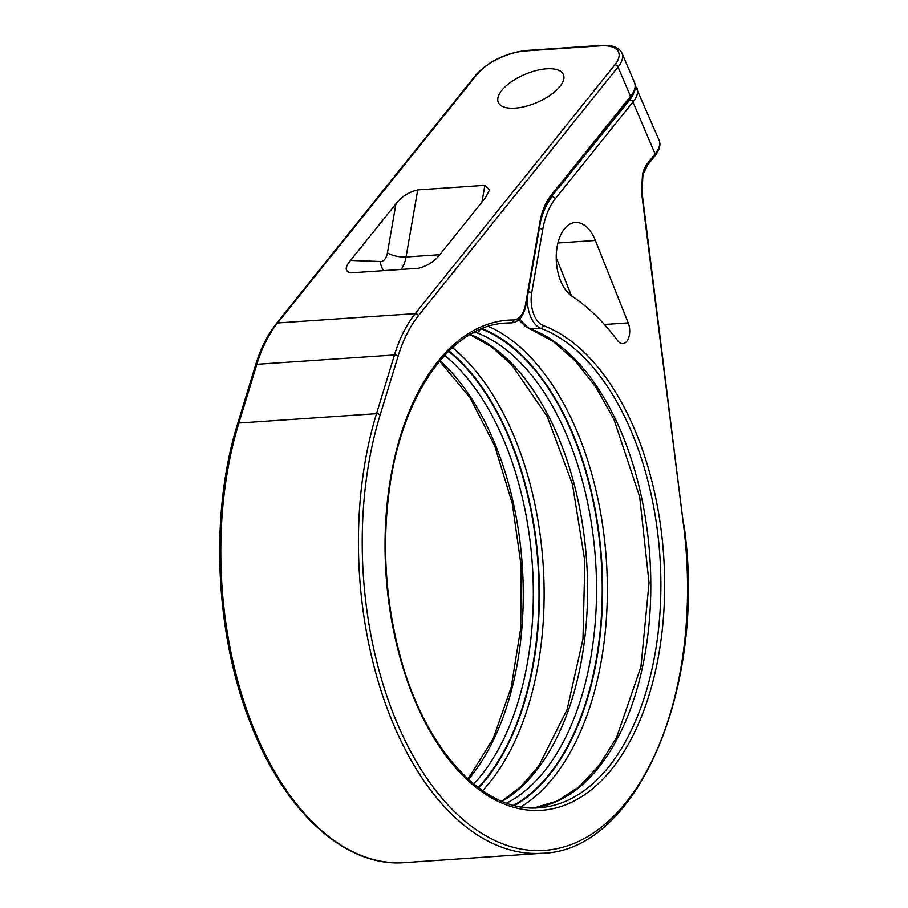 <?xml version="1.0" encoding="UTF-8"?>
<svg xmlns="http://www.w3.org/2000/svg" width="908" height="908" viewBox="0 0 908 908"><rect width="100%" height="100%" fill="white"/><g stroke="black" fill="none" stroke-linecap="round" stroke-linejoin="round"><path stroke-width="1.36" d="M622.014 53.266L634.533 82.617A40.826 17.627 156.9 0 1 630.549 96.362L618.03 66.999A2.724 1.907 -141.3 0 0 614.83 64.899L415.24 313.612A136.087 77.078 86.1 0 0 394.469 354.96L376.502 413.685A288.517 163.417 86.1 0 0 387.875 710.351A288.517 163.417 86.1 0 0 542.201 853.248L404.571 862.6C344.62 867.605 282.853 810.345 249.291 720.146C214.629 630.606 209.964 511.942 237.646 423.684L255.613 364.948C260.709 348.354 267.656 334.541 276.441 323.52L476.042 74.808C488.72 61.211 505.472 53.107 526.288 50.496L601.266 45.4C612.446 44.833 619.358 47.454 622.014 53.266A40.826 17.627 156.9 0 1 618.03 66.999L418.44 315.723A133.374 75.546 86.1 0 0 398.09 356.242L380.123 414.967A285.793 161.874 86.1 0 0 504.383 844.485A285.793 161.874 86.1 0 0 683.576 525.391L641.536 192.36L642.535 174.052A2.724 1.135 14.5 0 1 642.932 174.892L647.449 165.211L654.997 155.79C659.605 149.888 660.967 144.69 659.095 140.207L635.294 85.636M595.376 240.45A38.102 21.588 86.1 0 0 575.343 222.483A38.102 21.588 86.1 0 0 556.309 254.229A38.102 21.588 86.1 0 0 571.745 295.974A289.232 163.826 86.1 0 1 617.61 340.591A13.609 7.707 86.1 0 0 622.899 343.599A13.609 7.707 86.1 0 0 628.211 322.862L595.376 240.45L557.921 242.992M546.616 68.815A35.389 15.277 156.9 0 1 563.391 74.592A35.389 15.277 156.9 0 1 550.293 95.17A35.389 15.277 156.9 0 1 515.074 108.131A35.389 15.277 156.9 0 1 498.299 102.354A35.389 15.277 156.9 0 1 511.397 81.777A35.389 15.277 156.9 0 1 546.616 68.815M481.932 202.166L484.861 185.323L489.582 189.999L485.474 197.751L440.062 254.342C434.637 261.413 427.384 266.067 418.293 268.28L351.158 272.843C344.779 271.685 344.575 267.542 350.545 260.426L395.956 203.835C401.381 196.752 408.634 192.11 417.725 189.897L406.035 256.998A27.217 15.413 -93.9 0 1 401.052 269.449M351.158 272.843L350.227 272.865M484.861 185.323L417.725 189.897M519.501 319.094L527.253 326.971A4.086 2.974 129 0 1 525.516 326.46L553.154 341.453L575.604 361.214L596.147 387.58L614.069 419.689L639.686 496.846L649.05 582.822L640.969 666.676L616.521 737.705L599.144 765.444L579.111 786.759L557.183 801.026L534.052 807.938A242.924 137.596 -93.9 0 0 650.809 582.732A242.924 137.596 -93.9 0 0 530.737 329.002L540.805 328.321A27.217 15.413 -93.9 0 1 527.434 296.723M634.533 82.617C635.294 86.464 637.405 88.076 630.436 98.212A2.724 1.907 -141.3 0 0 630.549 96.362L550.759 195.787A57.159 32.37 86.1 0 0 539.806 222.573L525.562 304.362A24.493 13.87 -93.9 0 1 513.338 319.979A245.648 139.14 86.1 0 0 404.571 672.749A245.648 139.14 86.1 0 0 641.513 716.571A245.648 139.14 86.1 0 0 543.245 325.518A24.493 13.87 -93.9 0 1 531.713 292.762L542.757 229.418A65.319 37.001 -93.9 0 1 555.276 198.807L632.967 102.002A40.826 17.627 -23.1 0 0 636.951 88.269M642.535 174.052A29.941 16.957 -93.9 0 1 647.563 163.349L655.111 153.94L632.967 102.002A2.724 1.907 38.7 0 0 629.755 99.891A38.102 16.457 -23.1 0 0 633.319 93.921M556.241 257.611L571.438 295.77M628.211 322.862L604.376 324.485M418.44 315.723A2.724 1.907 -141.3 0 0 415.24 313.612L277.61 322.964L477.199 74.252A38.102 16.457 156.9 0 1 525.516 50.95L600.483 45.854A38.102 16.457 156.9 0 1 614.83 64.899M398.09 356.242A2.724 1.249 -163 0 0 394.469 354.96L256.839 364.312A136.087 77.078 -93.9 0 1 277.61 322.964A2.724 1.907 38.7 0 0 276.441 323.52M380.123 414.967A2.724 1.249 -163 0 0 376.502 413.685L238.872 423.049L256.839 364.312A2.724 1.249 17 0 0 255.613 364.948M683.576 525.391L642.001 192.178L642.932 174.892M647.563 163.349A2.724 1.907 38.7 0 1 647.449 165.211M659.095 140.207A40.826 17.627 -23.1 0 1 655.111 153.94A2.724 1.907 38.7 0 1 654.997 155.79M551.36 196.752L629.755 99.891M630.436 98.212L550.645 197.638A2.724 1.907 -141.3 0 0 550.759 195.787M550.645 197.638L548.897 200.021C544.823 206.071 541.94 213.789 540.249 223.198A2.724 0.885 -170.1 0 0 539.806 222.573M540.646 221.064A68.043 38.545 -93.9 0 1 552.075 196.707A2.724 1.907 38.7 0 1 555.276 198.807M539.307 228.578A2.724 0.885 9.9 0 1 542.757 229.418M528.274 291.922A2.724 0.885 9.9 0 1 531.713 292.762M527.253 326.971A27.217 15.413 86.1 0 0 530.737 329.002A4.086 3.257 110.5 0 1 529.614 328.844M472.932 332.941L476.462 332.691A27.217 15.413 -93.9 0 1 474.839 331.931M506.664 803.103A242.924 137.596 86.1 0 0 595.671 562.052A242.924 137.596 86.1 0 0 476.462 332.691A4.086 3.257 -69.5 0 0 479.935 329.513M470.333 334.405A242.924 137.596 -93.9 0 1 586.613 561.042A242.924 137.596 -93.9 0 1 502.067 801.333M500.978 323.543L501.727 323.52A27.217 15.413 86.1 0 1 501.159 323.532L511.227 322.851A242.924 137.596 86.1 0 0 506.153 323.032C451.208 325.143 401.302 395.23 389.169 490.99C382.086 545.549 385.48 599.575 399.338 653.056C423.73 748.408 483.533 813.25 539.114 807.757A242.924 137.596 86.1 0 0 660.888 586.511A242.924 137.596 86.1 0 0 540.805 328.321A2.724 2.168 -69.5 0 0 543.245 325.518M473.76 784.001A242.924 137.596 86.1 0 0 532.349 564.731A242.924 137.596 86.1 0 0 444.625 355.414M439.949 360.714A242.924 137.596 -93.9 0 1 468.414 779.382M513.69 805.271A247.01 139.9 86.1 0 0 601.232 560.054A247.01 139.9 86.1 0 0 481.308 328.934M514.586 805.498A247.691 140.286 86.1 0 0 601.618 560.02A247.691 140.286 86.1 0 0 482.159 328.582M501.727 323.52L511.806 322.828A27.217 15.413 -93.9 0 1 511.227 322.851A2.724 2.236 -90.2 0 0 513.338 319.979M488.345 326.381A251.085 142.215 -93.9 0 1 606.34 559.703A251.085 142.215 -93.9 0 1 521.01 806.849M540.249 223.198L526.004 304.986A2.724 0.885 -170.1 0 0 525.562 304.362M478.244 787.52A247.01 139.9 86.1 0 0 538.013 564.345A247.01 139.9 86.1 0 0 448.586 351.328M478.698 787.86A247.691 140.286 86.1 0 0 538.399 564.322A247.691 140.286 86.1 0 0 448.995 350.931M452.456 347.651A251.085 142.215 -93.9 0 1 543.109 564.004A251.085 142.215 -93.9 0 1 482.568 790.63M476.042 74.808A2.724 1.907 38.7 0 1 477.199 74.252M526.288 50.496A2.724 1.544 86.1 0 0 525.516 50.95M601.266 45.4A2.724 1.544 86.1 0 0 600.483 45.854M237.646 423.684A2.724 1.249 17 0 1 238.872 423.049A288.517 163.417 -93.9 0 0 250.245 719.704A288.517 163.417 -93.9 0 0 404.571 862.6M395.956 203.835L387.421 252.844A13.609 7.707 -93.9 0 1 380.452 261.515L350.545 260.426M380.452 261.515A13.609 11.191 -87.9 0 0 383.812 270.618M387.421 252.844A13.609 4.449 -170.1 0 0 406.035 256.998L439.756 254.705M542.201 853.248C637.325 851.341 707.184 687.265 684.03 525.199M518.706 319.832L525.516 326.46M526.004 304.986C523.598 316.109 518.865 322.056 511.806 322.828M439.608 361.123L470.049 397.727L494.849 446.282L512.271 503.486L521.101 565.502L520.738 628.132L511.227 687.174L493.226 738.635L468.017 779.019M470.015 334.587L491.296 346.708L511.624 364.71L547.127 416.397L572.46 484.259L584.854 561.167L582.981 639.039L567.057 709.704L538.887 765.728L521.169 786.305L501.738 801.197"/></g></svg>
